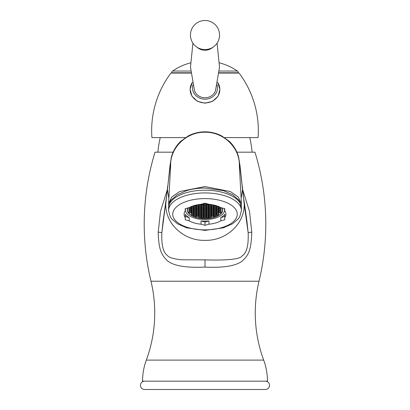 <?xml version="1.0" encoding="UTF-8"?>
<svg xmlns="http://www.w3.org/2000/svg" width="410" height="410" viewBox="0 0 410 410"><rect width="100%" height="100%" fill="white"/><g stroke="black" fill="none" stroke-linecap="round" stroke-linejoin="round"><path stroke-width="0.61" d="M157.85 152.177A120.745 120.745 0 0 1 160.238 137.606M252.15 152.177A120.745 120.745 0 0 0 249.762 137.606M263.686 360.103L146.314 360.103A60.788 60.788 0 0 0 142.547 381.172L267.453 381.172A60.788 60.788 0 0 0 263.686 360.103A135.941 135.941 0 0 1 259.023 281.219A244.401 244.401 0 0 0 254.964 152.177L236.908 152.177M173.092 152.177L155.036 152.177A244.401 244.401 0 0 0 150.977 281.219A135.941 135.941 0 0 1 146.314 360.103M167.203 190.117L160.489 211.432L158.224 232.152C158.685 250.884 161.965 255.097 166.967 260.381C172.928 265.731 185.607 267.971 205 267.105C223.209 267.935 235.53 265.987 241.967 261.252C247.814 255.758 251.197 251.883 251.776 232.152L249.511 211.422L242.797 190.117M265.372 381.172A4.161 4.161 0 0 1 269.534 385.338A4.161 4.161 0 0 1 265.372 389.5L144.627 389.5A4.161 4.161 0 0 1 140.466 385.338A4.161 4.161 0 0 1 144.627 381.172M201.023 220.918L201.023 224.193L205 225.305L205 222.03L201.023 220.918A20.92 10.142 180 0 0 205 221.103A20.92 10.142 180 0 0 208.977 220.918L208.977 224.193A20.92 10.142 180 0 0 220.8 220.887L224.777 219.77L224.777 217.546A20.92 10.142 180 0 0 225.92 214.235A20.92 10.142 180 0 0 224.777 210.924L224.777 208.7L224.777 210.924M224.777 208.7L220.8 207.588A20.92 10.142 180 0 0 208.977 204.277L205 203.165L201.023 204.277A20.92 10.142 0 0 0 189.2 207.588L185.223 208.7L185.223 210.924A20.92 10.142 0 0 0 184.08 214.235A20.92 10.142 0 0 0 185.223 217.546L185.223 219.77L189.2 220.887A20.92 10.142 0 0 0 201.023 224.193M220.8 220.887L220.8 217.607A20.92 10.142 180 0 0 224.777 214.266L224.777 217.546M205 222.03L208.977 220.918M205 225.305L208.977 224.193M168.736 205.897L168.587 203.673L171.677 197.087L179.641 191.542L205 186.56L230.358 191.542L238.323 197.087L241.413 203.673L241.264 205.897M163.057 221.415L161.842 232.726C161.397 244.852 163.149 252.345 167.106 255.199C168.715 257.49 173.589 259.023 181.732 259.786L205 259.873C216.224 260.217 239.87 260.519 242.177 255.814C246.676 253.057 248.67 245.364 248.158 232.726L246.943 221.41M185.223 208.7L185.223 210.924M185.223 217.546L185.223 214.266A20.92 10.142 180 0 0 189.2 217.607L189.2 220.887M185.223 216.495L189.2 217.607M220.8 217.607L224.777 216.495M219.124 73.072L239.091 73.072A95.761 95.761 0 0 1 258.085 137.606L224.552 137.606M185.448 137.606L151.915 137.606A95.761 95.761 0 0 1 170.909 73.072L190.875 73.072M171.693 73.072L171.693 72.765L190.845 72.765M238.307 73.072L238.307 72.765A2.081 2.081 99.7 0 0 237.405 71.048A57.246 57.246 0 0 0 219.565 62.879M190.435 62.879A57.246 57.246 0 0 0 172.595 71.048A2.081 2.081 -80.3 0 0 171.693 72.765M192.915 84.983A12.49 11.321 -0 0 0 205 99.169A12.49 11.321 180 0 0 217.085 84.983M217.074 43.168L219.524 67.143L215.496 90.615A10.932 9.907 180 0 1 205 97.754A10.932 9.907 180 0 1 194.504 90.615L190.476 67.143L192.925 43.168M213.548 46.827L211.832 48.067A10.932 9.907 180 0 1 205 50.245A10.932 9.907 180 0 1 198.168 48.067L196.451 46.827A13.673 12.392 -0 0 0 205 49.543A13.673 12.392 180 0 0 213.548 46.827A14.55 14.55 0 0 0 205 20.5A14.55 14.55 0 0 0 196.451 46.827M187.831 207.972A17.697 8.579 0 0 0 187.303 210.048A17.697 8.579 0 0 0 205 218.627A17.697 8.579 180 0 0 222.697 210.048A17.697 8.579 180 0 0 222.169 207.972M215.558 206.01A17.697 8.579 180 0 0 215.824 205.912M194.176 205.912A17.697 8.579 180 0 0 194.442 206.01M185.433 208.644L185.433 210.048A19.567 9.486 0 0 0 205 219.534A19.567 9.486 180 0 0 224.567 210.048A19.567 9.486 180 0 0 224.332 208.577M185.433 210.048A19.567 9.486 0 0 1 185.668 208.577M208.957 204.769A20.295 9.84 180 0 0 209.628 204.698M200.372 204.698A20.295 9.84 180 0 0 201.043 204.769M213.953 216.608L216.034 216.608L216.034 215.598L213.953 215.598L213.953 216.608M213.953 215.696L216.034 215.696M188.082 207.901A17.486 8.477 180 0 0 187.513 210.048A17.486 8.477 180 0 0 205 218.525A17.486 8.477 180 0 0 222.486 210.048A17.486 8.477 180 0 0 221.918 207.901M206.04 209.546L203.96 209.546L203.96 210.555L206.04 210.555L206.04 209.546M203.96 210.755L203.96 211.765L206.04 211.765L206.04 210.755L203.96 210.755M208.541 210.755L206.455 210.755L206.455 211.765L208.541 211.765L208.541 210.755M208.541 209.546L206.455 209.546L206.455 210.555L208.541 210.555L208.541 209.546M208.541 208.331L206.455 208.331L206.455 209.341L208.541 209.341L208.541 208.331M206.04 208.331L203.96 208.331L203.96 209.341L206.04 209.341L206.04 208.331M203.544 208.331L201.459 208.331L201.459 209.341L203.544 209.341L203.544 208.331M201.459 209.546L201.459 210.555L203.544 210.555L203.544 209.546L201.459 209.546M201.459 210.755L201.459 211.765L203.544 211.765L203.544 210.755L201.459 210.755M201.459 211.965L201.459 212.974L203.544 212.974L203.544 211.965L201.459 211.965M203.96 212.974L206.04 212.974L206.04 211.965L203.96 211.965L203.96 212.974M206.455 212.974L208.541 212.974L208.541 211.965L206.455 211.965L206.455 212.974M211.037 211.965L208.957 211.965L208.957 212.974L211.037 212.974L211.037 211.965M211.037 210.755L208.957 210.755L208.957 211.765L211.037 211.765L211.037 210.755M211.037 209.546L208.957 209.546L208.957 210.555L211.037 210.555L211.037 209.546M211.037 208.331L208.957 208.331L208.957 209.341L211.037 209.341L211.037 208.331M211.037 207.122L208.957 207.122L208.957 208.131L211.037 208.131L211.037 207.122M208.541 207.122L206.455 207.122L206.455 208.131L208.541 208.131L208.541 207.122M206.04 207.122L203.96 207.122L203.96 208.131L206.04 208.131L206.04 207.122M203.544 207.122L201.459 207.122L201.459 208.131L203.544 208.131L203.544 207.122M201.043 207.122L198.963 207.122L198.963 208.131L201.043 208.131L201.043 207.122M198.963 208.331L198.963 209.341L201.043 209.341L201.043 208.331L198.963 208.331M198.963 209.546L198.963 210.555L201.043 210.555L201.043 209.546L198.963 209.546M198.963 210.755L198.963 211.765L201.043 211.765L201.043 210.755L198.963 210.755M198.963 211.965L198.963 212.974L201.043 212.974L201.043 211.965L198.963 211.965M198.963 213.179L198.963 214.184L201.043 214.184L201.043 213.179L198.963 213.179M201.459 214.184L203.544 214.184L203.544 213.179L201.459 213.179L201.459 214.184M203.96 214.184L206.04 214.184L206.04 213.179L203.96 213.179L203.96 214.184M206.455 214.184L208.541 214.184L208.541 213.179L206.455 213.179L206.455 214.184M208.957 214.184L211.037 214.184L211.037 213.179L208.957 213.179L208.957 214.184M213.533 213.179L211.452 213.179L211.452 214.184L213.533 214.184L213.533 213.179M213.533 211.965L211.452 211.965L211.452 212.974L213.533 212.974L213.533 211.965M213.533 210.755L211.452 210.755L211.452 211.765L213.533 211.765L213.533 210.755M213.533 209.546L211.452 209.546L211.452 210.555L213.533 210.555L213.533 209.546M213.533 208.331L211.452 208.331L211.452 209.341L213.533 209.341L213.533 208.331M213.533 207.122L211.452 207.122L211.452 208.131L213.533 208.131L213.533 207.122M213.533 205.912L211.452 205.912L211.452 206.922L213.533 206.922L213.533 205.912M211.037 205.912L208.957 205.912L208.957 206.922L211.037 206.922L211.037 205.912M208.541 205.912L206.455 205.912L206.455 206.922L208.541 206.922L208.541 205.912M206.04 205.912L203.96 205.912L203.96 206.922L206.04 206.922L206.04 205.912M203.544 205.912L201.459 205.912L201.459 206.922L203.544 206.922L203.544 205.912M201.043 205.912L198.963 205.912L198.963 206.922L201.043 206.922L201.043 205.912M198.548 205.912L196.467 205.912L196.467 206.922L198.548 206.922L198.548 205.912M196.467 207.122L196.467 208.131L198.548 208.131L198.548 207.122L196.467 207.122M196.467 208.331L196.467 209.341L198.548 209.341L198.548 208.331L196.467 208.331M196.467 209.546L196.467 210.555L198.548 210.555L198.548 209.546L196.467 209.546M196.467 210.755L196.467 211.765L198.548 211.765L198.548 210.755L196.467 210.755M196.467 211.965L196.467 212.974L198.548 212.974L198.548 211.965L196.467 211.965M196.467 213.179L196.467 214.184L198.548 214.184L198.548 213.179L196.467 213.179M196.467 214.389L196.467 215.399L198.548 215.399L198.548 214.389L196.467 214.389M198.963 215.399L201.043 215.399L201.043 214.389L198.963 214.389L198.963 215.399M201.459 215.399L203.544 215.399L203.544 214.389L201.459 214.389L201.459 215.399M203.96 215.399L206.04 215.399L206.04 214.389L203.96 214.389L203.96 215.399M206.455 215.399L208.541 215.399L208.541 214.389L206.455 214.389L206.455 215.399M208.957 215.399L211.037 215.399L211.037 214.389L208.957 214.389L208.957 215.399M211.452 215.399L213.533 215.399L213.533 214.389L211.452 214.389L211.452 215.399M216.034 214.389L213.953 214.389L213.953 215.399L216.034 215.399L216.034 214.389M216.034 213.179L213.953 213.179L213.953 214.184L216.034 214.184L216.034 213.179M216.034 211.965L213.953 211.965L213.953 212.974L216.034 212.974L216.034 211.965M216.034 210.755L213.953 210.755L213.953 211.765L216.034 211.765L216.034 210.755M216.034 209.546L213.953 209.546L213.953 210.555L216.034 210.555L216.034 209.546M216.034 208.331L213.953 208.331L213.953 209.341L216.034 209.341L216.034 208.331M216.034 207.122L213.953 207.122L213.953 208.131L216.034 208.131L216.034 207.122M216.034 205.912L213.953 205.912L213.953 206.922L216.034 206.922L216.034 205.912M213.953 205.067L213.953 205.707L216.034 205.62M212.124 204.698L211.452 204.698L211.452 205.707L213.533 205.707L213.533 204.974M211.037 204.698L208.957 204.698L208.957 205.707L211.037 205.707L211.037 204.698M208.541 204.698L206.455 204.698L206.455 205.707L208.541 205.707L208.541 204.698M206.04 204.698L203.96 204.698L203.96 205.707L206.04 205.707L206.04 204.698M203.544 204.698L201.459 204.698L201.459 205.707L203.544 205.707L203.544 204.698M201.043 204.698L198.963 204.698L198.963 205.707L201.043 205.707L201.043 204.698M196.467 204.974L196.467 205.707L198.548 205.707L198.548 204.698L197.876 204.698M193.966 205.62L196.047 205.707L196.047 205.067M193.966 205.912L193.966 206.922L196.047 206.922L196.047 205.912L193.966 205.912M193.966 207.122L193.966 208.131L196.047 208.131L196.047 207.122L193.966 207.122M193.966 208.331L193.966 209.341L196.047 209.341L196.047 208.331L193.966 208.331M193.966 209.546L193.966 210.555L196.047 210.555L196.047 209.546L193.966 209.546M193.966 210.755L193.966 211.765L196.047 211.765L196.047 210.755L193.966 210.755M193.966 211.965L193.966 212.974L196.047 212.974L196.047 211.965L193.966 211.965M193.966 213.179L193.966 214.184L196.047 214.184L196.047 213.179L193.966 213.179M193.966 214.389L193.966 215.399L196.047 215.399L196.047 214.389L193.966 214.389M193.966 215.598L193.966 216.608L196.047 216.608L196.047 215.598L193.966 215.598M196.467 216.608L198.548 216.608L198.548 215.598L196.467 215.598L196.467 216.608M198.963 216.608L201.043 216.608L201.043 215.598L198.963 215.598L198.963 216.608M201.459 216.608L203.544 216.608L203.544 215.598L201.459 215.598L201.459 216.608M203.96 216.608L206.04 216.608L206.04 215.598L203.96 215.598L203.96 216.608M206.455 216.608L208.541 216.608L208.541 215.598L206.455 215.598L206.455 216.608M208.957 216.608L211.037 216.608L211.037 215.598L208.957 215.598L208.957 216.608M211.452 216.608L213.533 216.608L213.533 215.598L211.452 215.598L211.452 216.608M218.53 214.389L216.449 214.389L216.449 215.399L218.53 215.399L218.53 214.389M218.53 213.179L216.449 213.179L216.449 214.184L218.53 214.184L218.53 213.179M218.53 211.965L216.449 211.965L216.449 212.974L218.53 212.974L218.53 211.965M218.53 210.755L216.449 210.755L216.449 211.765L218.53 211.765L218.53 210.755M218.53 209.546L216.449 209.546L216.449 210.555L218.53 210.555L218.53 209.546M218.53 208.331L216.449 208.331L216.449 209.341L218.53 209.341L218.53 208.331M218.53 207.122L216.449 207.122L216.449 208.131L218.53 208.131L218.53 207.122M216.951 205.912L216.449 205.912L216.449 206.922L218.53 206.922L218.53 206.502M208.957 204.272L210.848 204.498M206.455 203.575L206.455 204.498L208.541 204.498L208.541 204.154M206.04 203.488L203.96 203.488L203.96 204.498L206.04 204.498L206.04 203.488M201.459 204.154L201.459 204.498L203.544 204.498L203.544 203.575M199.152 204.498L201.043 204.272M191.47 206.502L191.47 206.922L193.551 206.922L193.551 205.912L193.048 205.912M191.47 207.122L191.47 208.131L193.551 208.131L193.551 207.122L191.47 207.122M191.47 208.331L191.47 209.341L193.551 209.341L193.551 208.331L191.47 208.331M191.47 209.546L191.47 210.555L193.551 210.555L193.551 209.546L191.47 209.546M191.47 210.755L191.47 211.765L193.551 211.765L193.551 210.755L191.47 210.755M191.47 211.965L191.47 212.974L193.551 212.974L193.551 211.965L191.47 211.965M191.47 213.179L191.47 214.184L193.551 214.184L193.551 213.179L191.47 213.179M191.47 214.389L191.47 215.399L193.551 215.399L193.551 214.389L191.47 214.389M198.963 217.818L201.043 217.818L201.043 216.813L198.963 216.813L198.963 217.818M201.459 217.818L203.544 217.818L203.544 216.813L201.459 216.813L201.459 217.818M203.96 217.818L206.04 217.818L206.04 216.813L203.96 216.813L203.96 217.818M206.455 217.818L208.541 217.818L208.541 216.813L206.455 216.813L206.455 217.818M208.957 217.818L211.037 217.818L211.037 216.813L208.957 216.813L208.957 217.818M221.031 211.965L218.95 211.965L218.95 212.974L221.031 212.974L221.031 211.965M221.031 210.755L218.95 210.755L218.95 211.765L221.031 211.765L221.031 210.755M221.031 209.546L218.95 209.546L218.95 210.555L221.031 210.555L221.031 209.546M221.031 208.331L218.95 208.331L218.95 209.341L221.031 209.341L221.031 208.331M219.914 207.122L218.95 207.122L218.95 208.131L221.031 208.131L221.031 207.65M204.564 203.288L205.436 203.288M188.969 207.65L188.969 208.131L191.05 208.131L191.05 207.122L190.086 207.122M188.969 208.331L188.969 209.341L191.05 209.341L191.05 208.331L188.969 208.331M188.969 209.546L188.969 210.555L191.05 210.555L191.05 209.546L188.969 209.546M188.969 210.755L188.969 211.765L191.05 211.765L191.05 210.755L188.969 210.755M188.969 211.965L188.969 212.974L191.05 212.974L191.05 211.965L188.969 211.965M222.486 210.048L222.486 209.136A17.486 8.477 180 0 0 222.456 208.649M187.544 208.649A17.486 8.477 180 0 0 187.513 209.136L187.513 210.048M203.96 209.643L206.04 209.643M203.96 210.853L206.04 210.853M206.455 210.853L208.541 210.853M206.455 209.643L208.541 209.643M206.455 208.434L208.541 208.434M203.96 208.434L206.04 208.434M201.459 208.434L203.544 208.434M201.459 209.643L203.544 209.643M201.459 210.853L203.544 210.853M201.459 212.067L203.544 212.067M203.96 212.067L206.04 212.067M206.455 212.067L208.541 212.067M208.957 212.067L211.037 212.067M208.957 210.853L211.037 210.853M208.957 209.643L211.037 209.643M208.957 208.434L211.037 208.434M208.957 207.219L211.037 207.219M206.455 207.219L208.541 207.219M203.96 207.219L206.04 207.219M201.459 207.219L203.544 207.219M198.963 207.219L201.043 207.219M198.963 208.434L201.043 208.434M198.963 209.643L201.043 209.643M198.963 210.853L201.043 210.853M198.963 212.067L201.043 212.067M198.963 213.277L201.043 213.277M201.459 213.277L203.544 213.277M203.96 213.277L206.04 213.277M206.455 213.277L208.541 213.277M208.957 213.277L211.037 213.277M211.452 213.277L213.533 213.277M211.452 212.067L213.533 212.067M211.452 210.853L213.533 210.853M211.452 209.643L213.533 209.643M211.452 208.434L213.533 208.434M211.452 207.219L213.533 207.219M211.452 206.01L213.533 206.01M208.957 206.01L211.037 206.01M206.455 206.01L208.541 206.01M203.96 206.01L206.04 206.01M201.459 206.01L203.544 206.01M198.963 206.01L201.043 206.01M196.467 206.01L198.548 206.01M196.467 207.219L198.548 207.219M196.467 208.434L198.548 208.434M196.467 209.643L198.548 209.643M196.467 210.853L198.548 210.853M196.467 212.067L198.548 212.067M196.467 213.277L198.548 213.277M196.467 214.486L198.548 214.486M198.963 214.486L201.043 214.486M201.459 214.486L203.544 214.486M203.96 214.486L206.04 214.486M206.455 214.486L208.541 214.486M208.957 214.486L211.037 214.486M211.452 214.486L213.533 214.486M213.953 214.486L216.034 214.486M213.953 213.277L216.034 213.277M213.953 212.067L216.034 212.067M213.953 210.853L216.034 210.853M213.953 209.643L216.034 209.643M213.953 208.434L216.034 208.434M213.953 207.219L216.034 207.219M213.953 206.01L216.034 206.01M211.452 204.8L212.667 204.8M208.957 204.8L211.037 204.8M206.455 204.8L208.541 204.8M203.96 204.8L206.04 204.8M201.459 204.8L203.544 204.8M198.963 204.8L201.043 204.8M197.333 204.8L198.548 204.8M193.966 206.01L196.047 206.01M193.966 207.219L196.047 207.219M193.966 208.434L196.047 208.434M193.966 209.643L196.047 209.643M193.966 210.853L196.047 210.853M193.966 212.067L196.047 212.067M193.966 213.277L196.047 213.277M193.966 214.486L196.047 214.486M193.966 215.696L196.047 215.696M196.467 215.696L198.548 215.696M198.963 215.696L201.043 215.696M201.459 215.696L203.544 215.696M203.96 215.696L206.04 215.696M206.455 215.696L208.541 215.696M208.957 215.696L211.037 215.696M211.452 215.696L213.533 215.696M216.449 214.486L218.53 214.486M216.449 213.277L218.53 213.277M216.449 212.067L218.53 212.067M216.449 210.853L218.53 210.853M216.449 209.643L218.53 209.643M216.449 208.434L218.53 208.434M216.449 207.219L218.53 207.219M216.449 206.01L217.238 206.01M203.96 203.585L206.04 203.585M192.761 206.01L193.551 206.01M191.47 207.219L193.551 207.219M191.47 208.434L193.551 208.434M191.47 209.643L193.551 209.643M191.47 210.853L193.551 210.853M191.47 212.067L193.551 212.067M191.47 213.277L193.551 213.277M191.47 214.486L193.551 214.486M198.963 216.91L201.043 216.91M201.459 216.91L203.544 216.91M203.96 216.91L206.04 216.91M206.455 216.91L208.541 216.91M208.957 216.91L211.037 216.91M218.95 212.067L221.031 212.067M218.95 210.853L221.031 210.853M218.95 209.643L221.031 209.643M218.95 208.434L221.031 208.434M218.95 207.219L220.108 207.219M189.891 207.219L191.05 207.219M188.969 208.434L191.05 208.434M188.969 209.643L191.05 209.643M188.969 210.853L191.05 210.853M188.969 212.067L191.05 212.067M259.023 281.219L150.977 281.219M205 229.882A32.267 15.641 0 0 1 172.733 214.235A32.267 15.641 0 0 1 205 198.594A32.267 15.641 0 0 1 237.267 214.235A32.267 15.641 0 0 1 205 229.882M168.571 210.596A36.428 17.661 0 0 1 205 192.931A36.428 17.661 0 0 1 241.428 210.596L241.428 207.865A36.428 17.661 0 0 0 205 190.199A36.428 17.661 0 0 0 168.571 207.865L168.571 210.596L170.242 216.757L171.657 218.843L177.386 223.768L186.668 227.837L205 230.399L223.332 227.837L232.613 223.768L238.343 218.843L239.758 216.757L241.428 210.596M241.413 203.673L239.343 165.23C239.809 147.626 223.353 131.8 205 132.24C186.647 131.8 170.191 147.626 170.657 165.23L168.587 203.673M241.1 198.717L242.551 189.584C240.45 169.986 239.378 161.868 239.343 165.23M167.628 186.34L165.794 204.118C165.256 223.911 184.049 241.008 205 240.342C225.951 241.008 244.744 223.911 244.206 204.118L239.993 165.543L238.717 157.686C238.384 155.615 236.001 147.626 229.257 141.306L221.718 135.935C216.5 133.219 210.93 131.851 205 131.83C199.07 131.851 193.499 133.219 188.282 135.935L180.743 141.306C173.999 147.626 171.616 155.615 171.283 157.686L170.006 165.543L167.449 189.584C169.55 169.986 170.621 161.868 170.657 165.23M158.224 232.152A16.656 1.102 -179.3 0 1 161.842 232.726L167.449 189.584L168.899 198.717M251.776 232.152A16.656 1.102 -0.7 0 0 248.158 232.726L244.206 204.118L242.371 186.34M205 267.105L205 259.873M219.155 72.765L238.307 72.765M172.595 71.048L190.696 71.048M219.304 71.048L237.405 71.048M217.664 82.446A14.842 13.453 180 0 1 217.951 96.042A14.842 13.453 180 0 1 205 102.92A14.842 13.453 -0 0 1 192.049 96.042A14.842 13.453 -0 0 1 192.336 82.446M168.571 207.865C169.494 202.873 170.534 200.106 171.698 199.562L177.402 194.678L186.642 190.629C192.316 188.928 198.435 188.067 205 188.057L223.332 190.619L232.613 194.688L238.343 199.614L239.758 201.699L241.428 207.865M163.052 221.451L166.045 199.983M246.948 221.451L243.955 199.983M192.331 82.405L190.066 89.257L191.941 96.206L197.43 101.321L205 103.197L212.57 101.321L218.058 96.206L219.934 89.257L217.669 82.405M224.567 208.644L224.567 210.048"/></g></svg>
